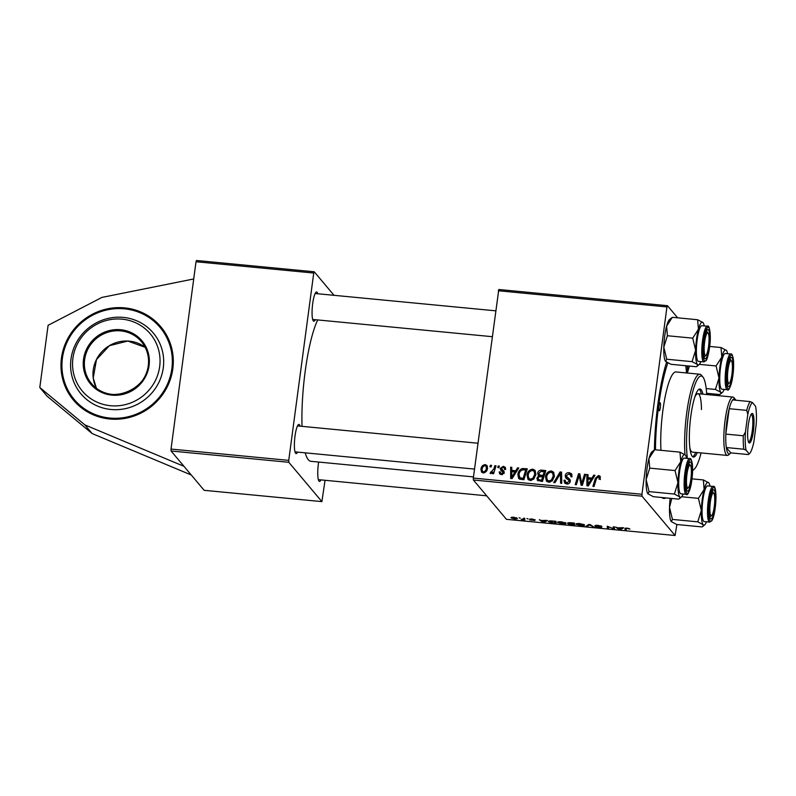 <?xml version="1.0" encoding="UTF-8"?>
<svg xmlns="http://www.w3.org/2000/svg" width="796" height="796" viewBox="0 0 796 796"><rect width="100%" height="100%" fill="white"/><g stroke="black" fill="none" stroke-linecap="round" stroke-linejoin="round"><path stroke-width="1.19" d="M124.554 307.873A57.023 54.954 -40.1 0 0 68.138 337.932A57.023 54.954 -40.1 0 0 73.491 400.139A57.023 54.954 -40.1 0 0 109.719 419.004A57.023 54.954 -40.1 0 0 166.135 388.945A57.023 54.954 -40.1 0 0 160.782 326.738A57.023 54.954 -40.1 0 0 124.554 307.873M687.167 365.852A78.207 15.184 -84.5 0 1 687.485 369.463M665.934 497.908A78.207 15.184 -84.5 0 1 661.804 497.51M317.704 319.942A74.953 14.557 95.5 0 0 302.022 426.338M305.186 452.834A74.953 14.557 95.5 0 0 308.321 459.73A74.953 14.557 95.5 0 0 310.908 461.312L473.471 476.904M315.266 319.703A14.666 2.846 -84.5 0 1 313.306 320.897A14.666 2.846 -84.5 0 1 313.276 320.858A14.666 2.846 -84.5 0 1 312.38 306.331A14.666 2.846 -84.5 0 1 316.022 292.241A14.666 2.846 -84.5 0 1 317.116 292.321A14.666 2.846 -84.5 0 1 317.753 293.754M320.967 479.898A14.666 2.846 -84.5 0 1 319.007 481.092A14.666 2.846 -84.5 0 1 318.977 481.053A14.666 2.846 -84.5 0 1 318.649 462.048M297.595 452.108A14.666 2.846 -84.5 0 1 295.634 453.292A14.666 2.846 -84.5 0 1 294.709 438.735A14.666 2.846 -84.5 0 1 298.361 424.646A14.666 2.846 -84.5 0 1 299.455 424.716A14.666 2.846 -84.5 0 1 300.092 426.159M193.717 278.968L101.908 297.415L48.098 325.315L39.8 387.513L47.083 396.179L92.177 433.571L191.259 474.993L204.154 490.316L321.882 501.619L325.057 480.296M473.381 479.998L473.312 478.078L641.954 494.266L642.024 496.187L473.381 479.998L506.445 519.33L675.088 535.509L676.879 524.514M473.312 478.078L498.793 289.495L667.446 305.684L677.655 317.833M515.728 470.754L517.5 467.849L518.763 467.968L512.107 478.585L510.684 478.456L510.644 467.192L511.808 467.302L511.778 470.376L515.728 470.754L516.465 471.63M536.862 478.227L538.056 480.884L536.862 478.227L538.763 475.67L537.668 473.292C538.086 471.252 539.3 470.207 541.34 470.137L545.797 470.565L542.434 481.5L537.34 480.336M539.509 476.555L538.116 475.152M598.502 475.481L600.045 476.197L600.214 479.152L599.04 479.182L599.269 478.227L598.254 476.774L596.453 478.714L594.065 486.455L592.901 486.346L595.358 478.326L598.502 475.481L600.433 477.003M600.144 478.486L598.254 476.774M582.453 480.953L584.553 474.287L585.717 474.396L582.334 485.331L581.11 485.212L579.18 475.471L576.374 484.754L575.2 484.645L578.573 473.71L579.787 473.829L581.737 483.55L582.453 480.953L583.359 482.028M566.543 476.595L569.309 478.774L570.294 481.331C569.886 483.222 568.722 484.107 566.782 483.978L564.643 482.973L563.996 480.207L565.17 480.207L565.538 481.988L566.991 482.684L569.12 481.291L568.822 480.257L565.707 477.889L565.2 475.59C565.687 473.53 566.991 472.545 569.13 472.655L571.498 473.72L572.075 476.754L570.901 476.774L570.603 474.734L571.717 476.068L568.881 473.948L566.364 475.59L567.767 478.078L570.424 480.107M570.006 482.336L568.822 480.257M553.717 482.585L560.066 471.938L561.548 472.078L561.767 483.351L560.603 483.242L560.414 473.58L554.971 482.704L553.717 482.585M545.539 476.933C545.986 473.401 547.887 471.401 551.25 470.943L553.469 472.068L554.434 476.117L552.255 480.884L548.723 482.247L546.444 481.073L545.539 476.933L546.633 478.237M641.954 494.266L666.948 306.938L498.306 290.749M480.933 469.252C481.222 466.536 482.645 464.983 485.212 464.605L486.923 465.471L487.53 468.088C487.271 470.924 485.819 472.516 483.182 472.894L481.53 472.048L480.933 469.252L482.077 470.446M591.955 478.068L593.726 475.162L594.98 475.282L588.324 485.898L586.911 485.769L586.871 474.506L588.035 474.615L588.005 477.69L591.955 478.068L592.692 478.943M527.022 475.152C527.469 471.62 529.38 469.63 532.733 469.162L534.952 470.287L535.917 474.336L533.738 479.112L530.206 480.476L527.937 479.291L527.022 475.152L528.116 476.456M522.166 468.565L527.28 468.794L523.917 479.719L519.738 479.172L518.614 478.356L517.878 474.535C518.186 471.69 519.619 469.71 522.166 468.565L523.181 469.779M501.739 471.272L501.53 469.123L503.818 471.023L504.216 472.575L501.49 474.645L499.649 473.789L499.182 471.938L500.356 471.909L500.664 473.162L501.679 473.64L503.042 472.645L500.624 469.939L500.236 468.416L503.281 466.337L505.181 467.212L505.659 469.491L504.485 469.521L504.166 467.869L503.092 467.342L501.4 468.436L504.166 471.71M504.057 473.222L502.157 471.172M497.729 467.56L498.216 465.998L499.371 466.108L498.913 467.68L497.729 467.56M489.918 466.814L490.406 465.252L491.56 465.361L491.102 466.924L489.918 466.814M493.848 468.854L494.863 465.68L496.037 465.789L493.59 473.739L492.416 473.63L492.933 471.988L490.814 473.62L490.067 473.252L493.848 468.854L494.764 469.939M523.569 518.216L524.743 518.325L524.803 519.888L521.231 519.519L523.549 518.833L523.569 518.216M523.549 518.922L523.639 518.216L523.549 518.922M526.922 518.534L528.116 518.952L526.922 518.534M548.703 521.241L548.613 521.887C548.046 521.28 548.822 520.952 550.951 520.892L555.996 521.32L556.066 523.479L551.847 523.042L548.474 521.529M557.767 522.086L557.688 522.703C557.041 521.957 558.275 521.669 561.399 521.818L566.075 523.191L565.409 524.076L562.404 524.116L557.548 522.365M566.075 523.191L565.409 524.076L565.578 522.833M576.284 523.858L576.195 524.484C575.548 523.738 576.792 523.44 579.916 523.589L584.582 524.972L583.926 525.857L580.921 525.887L576.055 524.136M584.582 524.972L583.926 525.857L584.095 524.604M601.567 527.3L598.98 527.619L595.119 526.584L600.423 527.201L594.871 525.659L597.786 525.31L601.905 526.425L596.005 525.748L601.627 527.44M596.045 525.221L596.005 525.748M624.999 528.415L627.158 528.126L629.954 529.061L627.318 528.395L626.163 528.683L626.223 530.206L625.049 530.096L624.989 528.454M626.243 528.066L626.163 528.683M642.024 496.187L675.088 535.509M622.432 527.698L623.686 527.818L620.472 529.658L619.059 529.519L615.577 527.042L617.646 527.828L622.432 527.698M613.258 526.823L614.422 526.932L614.482 529.081L608.413 526.683L608.522 528.514L607.348 528.395L607.278 526.246L613.368 528.643L613.258 526.823M588.771 524.474L590.254 524.614L593.915 527.111L589.607 524.853L587.12 526.455L585.876 526.335L588.771 524.474M568.215 523.838L569.24 523.698L567.448 523.091L570.045 522.673L574.503 523.101L574.583 525.251L568.115 523.957M546.205 520.385L547.469 520.504L544.255 522.345L542.842 522.206L539.35 519.728L541.419 520.514L546.205 520.385M534.763 520.435L529.678 519.917L533.638 520.355L529.619 519.221L531.937 518.992L535.211 519.858L530.763 519.31L534.803 520.534M519.111 517.788L520.305 518.206L519.111 517.788M517.191 518.196C517.798 518.793 516.883 519.042 514.435 518.922L511.141 517.957C510.594 517.38 511.5 517.151 513.868 517.251L517.32 518.514M288.749 460.377L288.819 462.297L171.09 450.994L171.021 449.073L288.749 460.377L313.743 273.038L196.015 261.745L196.503 260.491L314.241 271.784L334.022 295.316M171.021 449.073L196.015 261.745M171.09 450.994L191.259 474.993M288.819 462.297L321.882 501.619M314.241 271.784L313.743 273.038M654.431 449.84A78.207 15.184 -84.5 0 1 666.56 362.23M667.446 305.684L666.948 306.938M620.601 528.763L620.472 529.658M619.149 528.892L619.059 529.519M620.243 528.962L621.198 528.415L618.034 528.116L619.716 529.35L620.243 528.962M628.89 528.405L628.81 528.982M625.308 528.166L625.049 530.096M607.637 526.275L607.348 528.395M613.607 526.852L613.368 528.643M600.831 525.838L600.771 526.345M592.831 526.375L592.751 527.002M587.259 525.45L587.12 526.455M582.861 525.589L583.418 524.843L580.055 523.858C577.707 523.778 576.821 524.027 577.379 524.614L582.861 525.589L583.488 524.335M577.359 523.559L577.379 524.614M573.399 524.892L573.379 524.216L569.329 524.216L573.399 524.892L573.657 523.022M570.075 522.673L568.613 523.211L573.369 523.967L573.498 523.002L573.379 524.216M569.737 523.589L569.329 524.216M573.369 523.967L573.339 523.241L570.045 522.932M568.643 522.614L568.613 523.211M564.354 523.808L564.901 523.072L561.548 522.077C559.2 521.997 558.304 522.256 558.862 522.843L564.354 523.808L564.971 522.564M558.852 521.788L558.862 522.843M544.374 521.44L544.255 522.345M542.922 521.579L542.842 522.206M544.016 521.649L544.971 521.101L541.817 520.803L543.489 522.037L544.016 521.649M554.892 523.111L554.832 521.46L553.339 521.32C550.325 521.091 549.14 521.32 549.787 522.007L554.892 523.111L555.14 521.241M549.757 520.932L549.787 522.007M530.554 518.912L530.464 519.579M523.838 518.236L523.629 519.778M523.788 518.236L523.629 519.46M514.306 518.713L516.057 518.106L514.037 517.47L512.296 518.067L514.306 518.713M516.246 517.698L516.156 518.365L516.116 517.659M512.306 517.211L512.296 518.067M485.819 465.939L485.212 464.605M486.326 465.939L487.381 466.257M482.197 472.605L482.058 470.585M484.167 472.844L483.371 471.889C485.202 471.411 486.197 470.157 486.356 468.108L485.978 466.098L485.062 465.62C483.281 466.128 482.286 467.371 482.087 469.371L482.475 471.411L483.749 472.904M487.49 468.356L485.978 466.098M487.301 469.222L486.356 468.108M482.475 471.411L483.371 471.889M551.399 472.307L552.374 472.277L551.25 470.943M552.374 472.277L553.966 472.844M547.061 481.65L546.643 478.376M552.245 480.893L551.459 479.948L553.28 475.948L552.613 473.103L550.991 472.237C548.414 472.744 546.981 474.386 546.673 477.162L547.35 480.117L549.708 482.227M554.434 476.137L552.613 473.103M554.255 477.112L553.28 475.948M549.966 482.187L548.932 480.953L551.459 479.948M547.35 480.117L548.932 480.953M560.762 473.988L561.19 473.272L560.066 471.938M561.687 483.351L561.528 474.913L560.414 473.58M569.249 474.008L570.244 473.988L569.13 472.655M570.244 473.988L571.926 474.476M565.299 483.53L565.08 481.779L563.956 480.446M565.08 481.779L563.996 480.207M565.538 481.988L567.767 483.968M568.026 483.918L566.991 482.684M569.946 481.59L568.941 480.396M566.453 478.545L566.314 476.923L565.2 475.59M566.314 476.923L566.434 476.366M585.428 475.331L584.553 474.287M581.956 485.291L580.304 476.804L579.18 475.471M579.458 475.799L579.687 475.043L578.573 473.71M582.572 484.545L581.737 483.55M600.055 479.152L599.269 478.227M600.393 479.56L599.378 478.107M596.244 479.381L595.358 478.326M598.682 476.884L599.627 476.814M594.493 476.068L593.726 475.162M588.025 485.878L588.025 484.734M588.015 482.814L588.005 480.943M588.622 485.441L587.945 484.635L591.149 479.301L587.995 479.003L587.985 475.839L586.871 474.506M592.443 479.341L589.12 479.023L588.005 477.69M591.906 480.197L591.149 479.301M587.995 479.003L587.945 484.635M541.678 471.491L542.454 471.471L541.34 470.137M542.454 471.471L545.429 471.759M537.987 479.56L538.086 479.053M538.862 475.789L537.668 473.292M543.976 476.476L543.101 475.421L544.235 471.73L540.912 471.471L538.822 473.431L540.205 475.958L543.907 476.724M542.534 481.162L541.658 480.107L542.703 476.704L538.872 476.804L538.026 478.296L539.429 480.794L542.464 481.411M543.588 477.749L542.703 476.704M540.792 481.252L539.668 479.918L541.658 480.107M538.305 479.461L539.668 479.918M545.121 472.784L544.235 471.73M541.768 476.525L540.643 475.192L543.101 475.421M539.081 474.625L540.643 475.192M532.892 470.535L533.857 470.496L532.733 469.162M533.857 470.496L535.459 471.063M528.554 479.869L528.126 476.595M533.738 479.112L532.942 478.167L534.773 474.177L534.096 471.332L532.484 470.456C529.907 470.963 528.464 472.615 528.166 475.391L528.833 478.336L531.191 480.456M535.917 474.356L534.096 471.332M535.748 475.331L534.773 474.177M531.449 480.406L530.425 479.172L532.942 478.167M528.833 478.336L530.425 479.172M518.266 468.754L517.5 467.849M511.808 478.555L511.798 477.421M511.788 475.501L511.788 473.63M512.395 478.127L511.719 477.321L514.922 471.988L511.768 471.69L511.768 468.526L510.644 467.192M516.216 472.028L512.903 471.71L511.778 470.376M515.679 472.884L514.922 471.988M511.768 471.69L511.719 477.321M523.29 469.899L525.111 469.809L523.987 468.476M525.111 469.809L526.922 469.978M519.281 478.943L518.982 476.018M518.962 475.829L517.878 474.535M521.141 479.172L519.509 477.421L521.141 479.172L523.947 479.64M523.141 478.336L525.718 469.958L524.236 469.809C521.121 469.799 519.39 471.441 519.022 474.715L520.027 477.839L523.141 478.336L524.027 479.381M526.604 471.003L525.718 469.958M505.48 469.501L504.166 467.869M500.366 474.346L499.182 471.938M500.664 473.162L501.948 474.655M502.465 474.585L501.679 473.64M503.848 473.61L503.042 472.645M504.137 473.312L503.271 472.506M501.351 469.749L500.236 468.416M503.948 467.65L503.281 466.337M504.395 467.67L505.609 467.998M499.102 467.053L498.216 465.998M491.291 466.307L490.406 465.252M495.749 466.735L494.863 465.68M493.809 473.033L492.933 471.988M491.759 473.302L490.694 472.038M491.928 473.162L491.241 472.346M39.8 387.513L84.893 424.905L183.976 466.327M92.177 433.571L84.893 424.905M70.934 370.737A47.253 45.531 -40.1 0 0 122.803 409.114A47.253 45.531 -40.1 0 0 163.339 356.14A47.253 45.531 -40.1 0 0 111.47 317.763A47.253 45.531 -40.1 0 0 70.934 370.737M72.864 369.304A44.417 42.805 -40.1 0 0 121.619 405.373A44.417 42.805 -40.1 0 0 159.727 355.583A44.417 42.805 -40.1 0 0 110.972 319.504A44.417 42.805 -40.1 0 0 72.864 369.304M658.939 405.93A4.07 0.786 95.5 0 0 659.247 410.816A4.07 0.786 95.5 0 0 660.342 407.602A4.07 0.786 95.5 0 0 660.023 402.706A4.07 0.786 95.5 0 0 658.939 405.93M702.928 394.169A34.218 6.647 95.5 0 0 699.992 388.975A34.218 6.647 95.5 0 0 690.838 416.039A34.218 6.647 95.5 0 0 693.455 457.093A34.218 6.647 95.5 0 0 697.326 452.556M692.679 456.775A34.218 6.647 95.5 0 0 695.734 452.407M706.689 394.527A47.253 9.174 95.5 0 0 702.958 377.105A47.253 9.174 95.5 0 0 688.6 413.373A47.253 9.174 95.5 0 0 687.386 458.406M684.978 454.615A48.884 9.492 -84.5 0 1 686.729 412.885A48.884 9.492 -84.5 0 1 699.803 374.229A48.884 9.492 -84.5 0 1 701.575 375.374L702.958 377.105M699.803 374.229L675.933 371.941A48.884 9.492 95.5 0 0 662.859 410.597A48.884 9.492 95.5 0 0 660.978 450.327M686.5 372.956A73.322 14.238 95.5 0 0 685.764 365.712M667.814 362.946A73.322 14.238 95.5 0 0 658.66 405.602A73.322 14.238 95.5 0 0 655.466 449.8M735.842 400.219A27.701 5.383 95.5 0 0 735.375 399.473A27.701 5.383 95.5 0 0 735.325 399.403A27.701 5.383 95.5 0 0 732.658 399.92A27.701 5.383 95.5 0 0 729.216 408.696L725.823 434.099A27.701 5.383 95.5 0 0 726.31 447.541A27.701 5.383 95.5 0 0 728.121 453.382A27.701 5.383 95.5 0 0 730.191 453.521L728.509 454.964A29.333 5.691 -84.5 0 1 727.335 455.441L692.331 452.078A29.333 5.691 -84.5 0 1 689.863 447.84M694.699 397.383A29.333 5.691 -84.5 0 1 697.933 393.692A29.333 5.691 -84.5 0 1 701.455 409.582M692.6 470.068A47.253 9.174 95.5 0 0 694.102 469.312A47.253 9.174 95.5 0 0 701.087 452.914M701.336 394.02A34.218 6.647 95.5 0 0 699.177 389.144M708.559 346.489A11.403 2.219 95.5 0 0 708.102 333.076A11.403 2.219 95.5 0 0 704.639 341.832A11.403 2.219 95.5 0 0 705.972 355.334A11.403 2.219 95.5 0 0 708.559 346.489M706.51 331.126A13.034 2.527 -84.5 0 1 706.729 331.335L708.102 333.076M705.972 355.334L704.291 356.777A13.034 2.527 -84.5 0 1 704.032 356.936A13.034 2.527 95.5 0 0 704.659 356.339M667.396 335.733L666.61 326.211A21.502 4.179 -84.5 0 1 668.988 320.151A21.502 4.179 -84.5 0 1 669.605 319.435L672.322 317.315L697.644 319.743L698.43 329.265L692.719 338.161L695.634 350.22L692.052 361.653L697.435 364.498L697.266 366.14L696.331 366.727L670.998 364.299L665.575 361.404A21.502 4.179 -84.5 0 1 663.814 347.165L667.396 335.733L692.719 338.161M700.818 361.613A21.502 4.179 -84.5 0 1 699.664 363.891A21.502 4.179 -84.5 0 1 699.047 364.608A21.502 4.179 -84.5 0 1 697.435 364.498A21.502 4.179 -84.5 0 1 695.634 350.22A21.502 4.179 -84.5 0 1 698.43 329.265A21.502 4.179 -84.5 0 1 703.027 322.599L697.644 319.743M706.211 358.031A14.666 2.846 -84.5 0 1 704.669 358.419A14.666 2.846 -84.5 0 1 703.674 344.877A14.666 2.846 -84.5 0 1 706.987 330.29A14.666 2.846 -84.5 0 1 707.415 329.803A14.666 2.846 -84.5 0 1 709.704 340.569A14.666 2.846 -84.5 0 1 706.211 358.031M707.355 326.231L701.943 325.713A17.92 3.482 95.5 0 0 700.709 326.589A17.92 3.482 95.5 0 0 696.53 346.2A17.92 3.482 95.5 0 0 698.52 361.394L703.933 361.911A17.92 3.482 -84.5 0 1 701.943 346.718A17.92 3.482 -84.5 0 1 706.122 327.116A17.92 3.482 -84.5 0 1 707.355 326.231C708.729 324.858 709.694 328.081 710.271 335.902C710.719 345.772 707.336 360.28 706.002 360.658L703.933 361.911M665.615 361.454L666.73 359.225L692.052 361.653M666.73 359.225L663.814 347.165A21.502 4.179 -84.5 0 1 666.61 326.211L672.322 317.315M703.027 322.599A21.502 4.179 -84.5 0 1 703.067 322.649A21.502 4.179 -84.5 0 1 704.241 325.932M686.968 474.227A11.403 2.219 95.5 0 0 688.301 487.729A11.403 2.219 95.5 0 0 690.898 478.894A11.403 2.219 95.5 0 0 690.44 465.481A11.403 2.219 95.5 0 0 686.968 474.227M688.301 487.729L686.62 489.172A13.034 2.527 -84.5 0 1 686.371 489.341M688.848 463.531A13.034 2.527 -84.5 0 1 689.057 463.74L690.44 465.481M683.157 494.017A21.502 4.179 95.5 0 1 681.376 497.012A21.502 4.179 95.5 0 1 679.774 496.903A21.502 4.179 -84.5 0 1 678.301 491.898A21.502 4.179 -84.5 0 1 677.963 482.615L674.391 494.057L679.774 496.903L679.605 498.535L678.66 499.132L653.337 496.704L647.914 493.799A21.502 4.179 -84.5 0 1 646.143 479.57L649.725 468.128L675.048 470.565L677.963 482.615A21.502 4.179 -84.5 0 1 680.759 461.67L675.048 470.565M686.023 487.441A14.666 2.846 -84.5 0 1 686.55 472.595A14.666 2.846 -84.5 0 1 689.744 462.197A14.666 2.846 -84.5 0 1 691.843 465.69A14.666 2.846 -84.5 0 1 690.858 483.232A14.666 2.846 -84.5 0 1 686.998 490.814A14.666 2.846 -84.5 0 1 686.023 487.441M679.008 489.241A17.92 3.482 95.5 0 0 680.859 493.789L686.261 494.316A17.92 3.482 -84.5 0 1 684.421 489.759A17.92 3.482 -84.5 0 1 685.326 469.939A17.92 3.482 -84.5 0 1 689.694 458.635L684.281 458.108A17.92 3.482 95.5 0 0 679.923 469.421A17.92 3.482 95.5 0 0 679.008 489.241M647.954 493.848L649.068 491.62L674.391 494.057M649.068 491.62L646.143 479.57A21.502 4.179 -84.5 0 1 648.939 458.615L654.66 449.72L679.983 452.148L680.759 461.67A21.502 4.179 -84.5 0 1 685.366 455.004L679.983 452.148M649.725 468.128L648.939 458.615A21.502 4.179 -84.5 0 1 651.944 451.839L654.66 449.72M685.366 455.004A21.502 4.179 -84.5 0 1 685.406 455.053A21.502 4.179 -84.5 0 1 686.58 458.327M731.932 374.289A11.403 2.219 95.5 0 0 731.474 360.867A11.403 2.219 95.5 0 0 728.012 369.623A11.403 2.219 95.5 0 0 729.335 383.125A11.403 2.219 95.5 0 0 731.932 374.289M729.882 358.926A13.034 2.527 -84.5 0 1 730.101 359.135L731.474 360.867M729.335 383.125L727.653 384.567A13.034 2.527 -84.5 0 1 727.405 384.727M710.34 502.027A11.403 2.219 95.5 0 0 711.674 515.529A11.403 2.219 95.5 0 0 714.261 506.694A11.403 2.219 95.5 0 0 713.803 493.271A11.403 2.219 95.5 0 0 710.34 502.027M711.674 515.529L709.992 516.972A13.034 2.527 -84.5 0 1 709.743 517.131A13.034 2.527 95.5 0 0 710.37 516.534M712.211 491.331A13.034 2.527 -84.5 0 1 712.43 491.53L713.803 493.271M709.684 346.449L721.017 347.544L726.4 350.389A21.502 4.179 -84.5 0 1 726.44 350.439A21.502 4.179 -84.5 0 1 727.614 353.723M732.877 361.085A14.666 2.846 -84.5 0 1 731.902 378.617A14.666 2.846 -84.5 0 1 728.032 386.209A14.666 2.846 -84.5 0 1 727.056 382.826A14.666 2.846 -84.5 0 1 727.584 367.991A14.666 2.846 -84.5 0 1 730.778 357.593A14.666 2.846 -84.5 0 1 732.877 361.085M730.728 354.021L725.315 353.504A17.92 3.482 95.5 0 0 720.957 364.817A17.92 3.482 95.5 0 0 720.042 384.637A17.92 3.482 95.5 0 0 721.892 389.184L727.305 389.702A17.92 3.482 -84.5 0 1 725.455 385.155A17.92 3.482 -84.5 0 1 726.36 365.334A17.92 3.482 -84.5 0 1 730.728 354.021C731.673 353.275 732.549 354.996 733.345 359.175C733.982 365.623 733.534 372.817 732.002 380.767C729.952 388.329 728.39 391.314 727.305 389.702M706.609 393.274L719.693 394.527L720.639 393.93L720.808 392.299A21.502 4.179 -84.5 0 1 719.007 378.01L715.425 389.443L720.808 392.299A21.502 4.179 -84.5 0 0 722.41 392.408L720.678 393.901M706.171 388.557L715.425 389.443M716.082 365.951L719.007 378.01A21.502 4.179 -84.5 0 1 721.803 357.056L716.082 365.951L699.316 364.349M687.336 373.035L689.435 366.07M721.017 347.544L721.803 357.056A21.502 4.179 95.5 0 1 726.4 350.389M687.256 373.025A21.502 4.179 -84.5 0 1 687.834 365.911M724.191 389.403A21.502 4.179 -84.5 0 1 722.41 392.408M671.327 521.649L672.441 519.42L697.764 521.848L703.147 524.703L702.967 526.335L702.032 526.922L676.709 524.494L671.287 521.599A21.502 4.179 -84.5 0 1 669.516 507.36L671.774 498.475M706.52 521.808A21.502 4.179 -84.5 0 1 704.749 524.803A21.502 4.179 -84.5 0 1 703.147 524.703A21.502 4.179 -84.5 0 1 701.336 510.415A21.502 4.179 95.5 0 1 704.132 489.46A21.502 4.179 -84.5 0 1 706.51 483.401A21.502 4.179 -84.5 0 1 708.738 482.794L703.356 479.938L704.132 489.46L698.42 498.356L701.336 510.415L697.764 521.848M712.689 490.485A14.666 2.846 -84.5 0 1 713.117 489.998A14.666 2.846 -84.5 0 1 715.405 500.764A14.666 2.846 -84.5 0 1 711.913 518.226A14.666 2.846 -84.5 0 1 710.37 518.614A14.666 2.846 -84.5 0 1 709.385 505.082A14.666 2.846 -84.5 0 1 712.689 490.485M706.42 486.794A17.92 3.482 95.5 0 0 702.241 506.395A17.92 3.482 95.5 0 0 704.231 521.589L709.634 522.106A17.92 3.482 -84.5 0 1 707.644 506.913A17.92 3.482 -84.5 0 1 711.823 487.311A17.92 3.482 -84.5 0 1 713.057 486.426L707.654 485.908A17.92 3.482 95.5 0 0 706.42 486.794M681.645 496.744L698.42 498.356M692.013 478.854L703.356 479.938M672.441 519.42L669.516 507.36A21.502 4.179 -84.5 0 1 670.172 498.316M708.738 482.794A21.502 4.179 -84.5 0 1 708.778 482.844A21.502 4.179 -84.5 0 1 709.952 486.127M748.887 442.675A14.825 2.876 -84.5 0 1 748.857 442.646A14.825 2.876 -84.5 0 1 747.951 427.95A14.825 2.876 -84.5 0 1 751.643 413.711A14.825 2.876 -84.5 0 1 752.747 413.781A14.825 2.876 -84.5 0 1 753.364 431.263A14.825 2.876 -84.5 0 1 748.887 442.675M748.469 441.909A13.85 2.687 95.5 0 0 748.538 441.919A13.85 2.687 95.5 0 0 752.399 429.691A13.85 2.687 95.5 0 0 751.663 414.646A13.85 2.687 95.5 0 0 751.185 414.348A13.85 2.687 95.5 0 0 751.116 414.348M730.191 453.521A27.701 5.383 95.5 0 0 730.788 452.874L748.29 454.556L749.195 453.899A26.069 5.065 95.5 0 0 749.374 453.76A26.069 5.065 95.5 0 0 753.842 442.069L756.2 424.387A26.069 5.065 95.5 0 0 755.553 406.268L752.439 402.557A26.069 5.065 95.5 0 0 747.792 414.388L745.434 432.069A26.069 5.065 95.5 0 0 746.081 450.188L749.195 453.899L748.29 454.556M727.335 455.441A29.333 5.691 -84.5 0 1 726.32 454.815A29.333 5.691 -84.5 0 1 724.758 422.955A29.333 5.691 -84.5 0 1 732.937 397.055A29.333 5.691 -84.5 0 1 733.952 397.672A29.333 5.691 -84.5 0 1 734.002 397.731A29.333 5.691 -84.5 0 1 734.061 397.801M746.081 450.188L743.802 449.223L726.31 447.541L730.788 452.874M747.792 414.388L746.718 410.378L729.216 408.696A27.701 5.383 95.5 0 0 725.823 434.099L743.325 435.78L745.434 432.069M732.658 399.92L750.16 401.592L752.439 402.557M743.802 449.223A27.701 5.383 -84.5 0 1 743.325 435.78M746.718 410.378A27.701 5.383 -84.5 0 1 750.16 401.592M613.427 526.833L613.258 528.126M590.602 524.843L590.513 525.509M589.159 524.504L589.07 525.241M561.528 477.859L560.414 476.525M569.14 479.172L568.016 477.839M581.279 482.207L580.155 480.874M580.612 479.043L579.488 477.709M589.926 483.351L589.169 482.456M513.699 476.038L512.942 475.142M522.574 479.5L521.46 478.167M503.679 471.371L502.555 470.038M84.605 367.672A32.586 31.402 -40.1 0 0 91.52 383.612A32.586 31.402 -40.1 0 0 129.012 391.523A32.586 31.402 -40.1 0 0 148.325 357.603A32.586 31.402 -40.1 0 0 141.409 341.663A32.586 31.402 -40.1 0 0 103.918 333.753A32.586 31.402 -40.1 0 0 84.605 367.672M149.111 357.255A33.561 32.347 139.9 0 1 120.315 394.886A33.561 32.347 139.9 0 1 83.481 367.623A33.561 32.347 139.9 0 1 112.276 329.992A33.561 32.347 139.9 0 1 149.111 357.255M96.416 388.259A32.586 31.402 139.9 0 1 93.231 377.941A32.586 31.402 139.9 0 1 109.45 345.633A32.586 31.402 139.9 0 1 145.141 347.285L127.768 341.056L109.47 345.663L96.485 359.543L93.241 377.971L96.416 388.259M62.337 372.1A56.048 54.009 -40.1 0 0 123.858 417.611A56.048 54.009 -40.1 0 0 171.936 354.787A56.048 54.009 -40.1 0 0 110.415 309.266A56.048 54.009 -40.1 0 0 62.337 372.1M73.57 400.239A57.023 54.954 139.9 0 1 61.541 372.448A57.023 54.954 139.9 0 1 95.291 313.117A57.023 54.954 139.9 0 1 160.872 326.838M706.152 360.19A16.945 3.293 95.5 0 0 710.221 338.907A16.945 3.293 95.5 0 0 707.047 328.131A16.945 3.293 95.5 0 0 702.977 349.414A16.945 3.293 95.5 0 0 706.152 360.19M685.565 489.132A16.945 3.293 95.5 0 0 690.351 487.819A16.945 3.293 95.5 0 0 692.301 463.998A16.945 3.293 95.5 0 0 687.515 465.302A16.945 3.293 95.5 0 0 685.565 489.132M733.335 359.394A16.945 3.293 95.5 0 0 728.549 360.697A16.945 3.293 95.5 0 0 726.609 384.518A16.945 3.293 95.5 0 0 731.395 383.214A16.945 3.293 95.5 0 0 733.335 359.394M712.758 488.326A16.945 3.293 95.5 0 0 708.679 509.609A16.945 3.293 95.5 0 0 711.853 520.385A16.945 3.293 95.5 0 0 715.932 499.102A16.945 3.293 95.5 0 0 712.758 488.326M583.558 525.181L583.667 524.405M569.289 524.116L569.369 523.519M565.041 523.41L565.15 522.634M568.891 480.336L570.016 481.67M502.893 471.779L504.017 473.113M91.52 383.612C109.619 408 153.877 387.751 148.315 357.573C147.529 351.573 145.23 346.27 141.409 341.663M160.951 326.937C143.857 308.679 123.072 303.594 98.585 311.694C74.257 320.609 57.959 347.315 61.531 372.419C62.894 382.946 66.934 392.259 73.66 400.338M694.102 469.312L692.6 470.615M315.156 293.505L495.629 310.818M312.669 319.455L492.177 336.678M699.047 364.608L697.306 366.1M474.506 469.083L294.998 451.859M477.958 443.223L297.495 425.91M686.261 494.316C687.346 495.918 688.918 492.943 690.968 485.371C692.5 477.431 692.948 470.227 692.311 463.779C691.505 459.6 690.63 457.889 689.694 458.635M681.376 497.012L679.635 498.505M318.37 479.65L486.664 495.799M709.634 522.106L711.704 520.853C716.31 514.873 717.614 483.6 713.057 486.426M704.749 524.803L703.007 526.295M735.375 399.473L734.002 397.731M732.937 397.055L697.933 393.692"/></g></svg>
